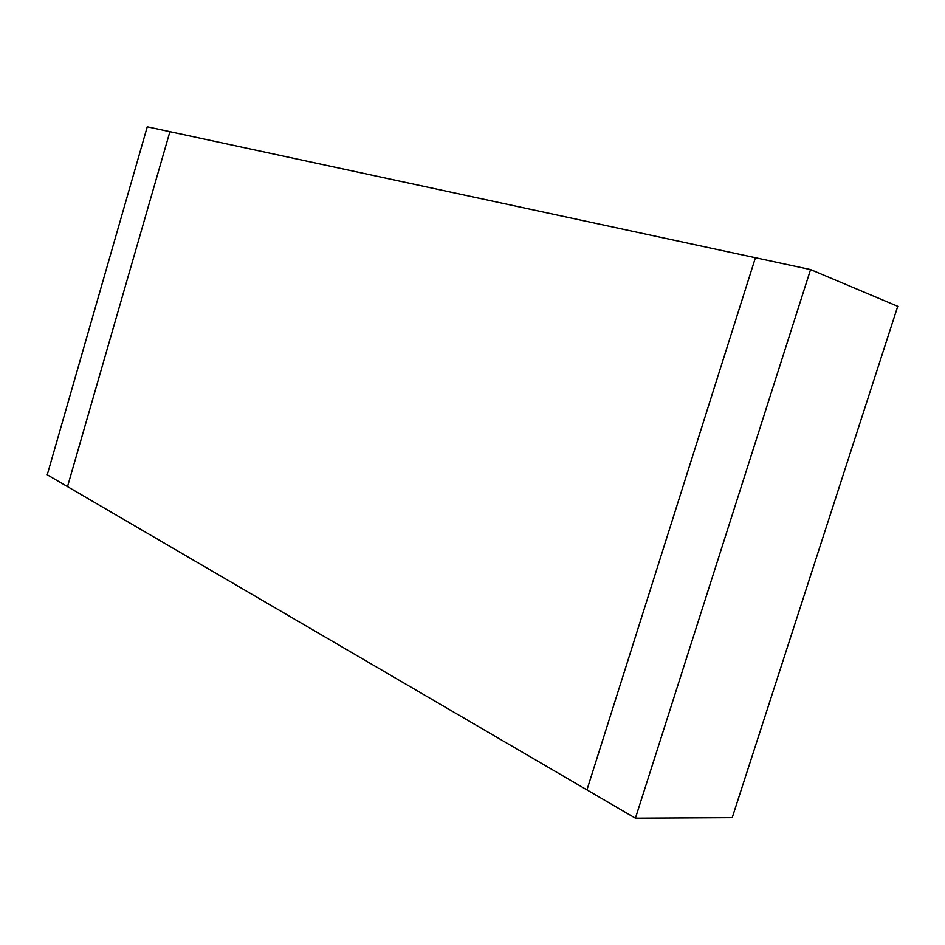 <?xml version="1.0" encoding="UTF-8"?>
<svg xmlns="http://www.w3.org/2000/svg" width="945" height="945" viewBox="0 0 945 945"><rect width="100%" height="100%" fill="white"/><g stroke="black" fill="none" stroke-linecap="round" stroke-linejoin="round"><path stroke-width="1.42" d="M755.421 257.725L586.951 789.89L67.508 486.616L169.911 131.686L755.421 257.725L169.911 131.686L67.508 486.616L586.951 789.89L755.421 257.725L810.562 269.585L635.418 818.193L732.21 817.661L897.75 306.31L810.562 269.585L897.75 306.31L732.21 817.661L635.418 818.193L586.951 789.89L755.421 257.725L586.951 789.89L635.418 818.193L810.562 269.585L755.421 257.725M47.25 474.792L147.266 126.807L169.911 131.686L67.508 486.616L47.25 474.792L67.508 486.616L169.911 131.686L147.266 126.807L47.25 474.792"/></g></svg>
